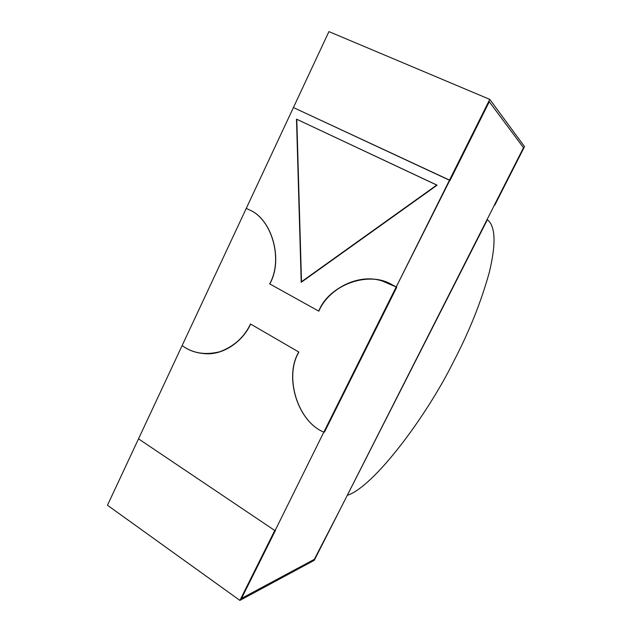 <?xml version="1.0" encoding="UTF-8"?>
<svg xmlns="http://www.w3.org/2000/svg" width="632" height="632" viewBox="0 0 632 632"><rect width="100%" height="100%" fill="white"/><g stroke="black" fill="none" stroke-linecap="round" stroke-linejoin="round"><path stroke-width="0.95" d="M249.34 209.871L246.259 208.402L249.34 209.871C271.95 218.964 283.46 259.886 269.643 283.863L318.844 311.181C329.106 284.874 368.954 270.062 392.756 285.119L381.918 280.869C357.878 273.158 327.866 289.488 318.844 311.181L269.643 283.863C283.46 259.886 271.95 218.964 249.34 209.871M489.279 101.744L523.501 147.722L489.279 101.744L450 180.476L293.414 107.551L246.259 208.402L293.414 107.551L449.518 180.096L396.169 287.062L489.279 101.744L450 180.476L293.414 107.551L449.518 180.096L489.776 99.374L328.924 31.6L293.414 107.551L328.924 31.6L489.776 99.374L524.528 146.616L494.753 205.203L494.429 204.934L523.501 147.722L340.64 508.412L523.501 147.722L489.279 101.744L523.501 147.722L494.429 204.934L494.753 205.203L524.528 146.616L489.776 99.374L449.518 180.096L450 180.476L489.279 101.744M392.756 285.119L396.754 287.22L324.54 431.988L323.821 432.122L241.519 598.409L314.325 559.352L340.64 508.412L314.325 559.352L241.519 598.409L323.821 432.122C297.577 421.449 284.021 376.751 298.897 352.071L250.485 323.995C244.252 337.219 233.974 346.486 219.644 351.795C205.029 355.326 192.523 353.256 182.135 345.57L138.519 438.845L182.135 345.57C188.81 350.555 196.876 353.264 206.332 353.707C224.747 354.512 243.352 340.293 250.485 323.995L298.897 352.071C284.021 376.751 297.577 421.449 323.821 432.122L324.54 431.988L396.754 287.22L392.756 285.119M296.495 119.148L437.115 185.184L301.219 282.299L296.495 119.148L301.219 282.299L437.115 185.184L296.495 119.148M138.519 438.845L274.762 530.493L138.519 438.845L274.762 530.493L275.56 530.161L241.519 598.409L314.325 559.352L340.64 508.412L314.262 560.315L239.899 600.4L274.762 530.493L138.519 438.845L107.472 505.252L239.899 600.4L107.472 505.252L138.519 438.845M487.398 219.675C495.551 226.24 496.183 243.818 489.294 272.4C481.118 301.851 469.339 331.334 453.958 360.833C426.197 417.278 372.983 487.533 347.316 495.291L487.398 219.675L347.316 495.291C372.983 487.533 426.197 417.278 453.958 360.833C469.339 331.334 481.118 301.851 489.294 272.4C496.183 243.818 495.551 226.24 487.398 219.675M249.45 209.911C272.06 219.012 283.57 259.942 269.753 283.918L318.726 311.11C327.747 289.417 357.775 273.087 381.815 280.805L396.754 287.22L396.169 287.062L323.821 432.122C297.514 421.512 283.879 376.719 298.778 352.008L250.596 324.058C243.462 340.356 224.866 354.576 206.435 353.77C196.931 353.328 188.834 350.594 182.135 345.57L246.259 208.402L249.45 209.911L246.259 208.402L182.135 345.57C192.523 353.296 205.045 355.397 219.691 351.882C234.053 346.581 244.355 337.306 250.596 324.058L298.778 352.008C283.879 376.719 297.514 421.512 323.821 432.122L324.54 431.988L323.821 432.122L396.169 287.062L392.646 285.048C368.843 269.99 328.995 284.803 318.726 311.11L269.753 283.918C283.57 259.942 272.06 219.012 249.45 209.911M324.54 431.988L396.754 287.22L324.54 431.988M275.56 530.161L274.762 530.493L239.899 600.4L314.262 560.315L340.64 508.412L314.325 559.352L241.519 598.409L275.56 530.161M436.783 185.026L301.496 281.722L301.906 281.809L301.496 281.722L296.787 119.282L437.06 185.223L296.787 119.282L301.496 281.722L436.783 185.026"/></g></svg>
